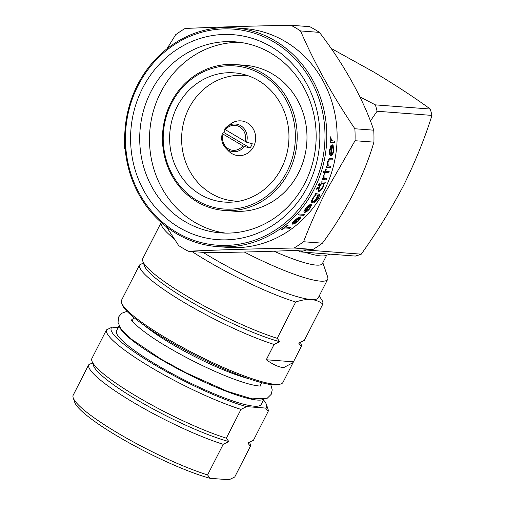 <?xml version="1.0" encoding="UTF-8"?>
<svg xmlns="http://www.w3.org/2000/svg" width="505" height="505" viewBox="0 0 505 505"><rect width="100%" height="100%" fill="white"/><g stroke="black" fill="none" stroke-linecap="round" stroke-linejoin="round"><path stroke-width="0.76" d="M280.812 383.964L278.975 384.532A89.183 14.393 -153 0 1 273.413 384.879A89.183 14.393 -153 0 1 187.039 351.114A89.183 14.393 -153 0 1 122.191 304.648L121.579 302.83A90.578 14.62 27 0 0 187.437 350.028A90.578 14.62 27 0 0 275.162 384.318A90.578 14.62 27 0 0 280.812 383.964A90.578 14.62 27 0 0 282.983 382.386L293.058 362.615L283.659 367.634C278.943 367.255 273.148 364.629 266.28 359.756L274.089 344.442A90.578 14.62 27 0 1 185.095 303.057A90.578 14.62 27 0 1 139.538 264.961L143.42 262.985M191.963 251.522A90.578 14.62 27 0 0 295.696 302.028C301.359 300.058 306.484 299.225 311.074 299.522A83.609 13.496 27 0 0 318.289 297.742L327.657 279.36A83.609 13.496 27 0 0 327.657 276.885L322.84 262.72M244.306 252.027A83.609 13.496 27 0 0 320.435 281.14A83.609 13.496 27 0 0 327.657 279.36M273.962 251.2A71.761 11.583 27 0 0 316.212 265.1A71.761 11.583 27 0 0 322.411 263.566L326.659 255.227M305.02 252.254A71.761 11.583 27 0 0 320.896 255.909A71.761 11.583 27 0 0 325.372 255.625L330.112 254.154M325.99 253.845A76.64 12.373 27 0 0 327.006 253.939A76.64 12.373 27 0 0 327.953 253.99M203.06 252.361A83.609 13.496 27 0 0 311.074 299.522C315.644 299.932 319.57 301.453 322.84 304.086L304.351 340.376L298.72 343.129L301.232 346.499A90.578 14.62 27 0 0 301.087 344.17L300.469 342.352M301.232 346.499L293.058 362.615M235.368 64.558L245.14 65.296A73.156 67.342 94.3 0 1 298.474 173.019A73.156 67.342 94.3 0 1 234.074 211.191L224.302 210.452A73.156 67.342 94.3 0 1 170.968 102.73A73.156 67.342 94.3 0 1 235.368 64.558A73.156 67.342 94.3 0 1 288.702 172.274A73.156 67.342 94.3 0 1 224.302 210.452M287.036 171.574A71.761 66.06 -85.7 0 0 261.445 74.361A71.761 66.06 -85.7 0 0 171.548 103.355A71.761 66.06 -85.7 0 0 197.139 200.567A71.761 66.06 -85.7 0 0 287.036 171.574M177.154 106.662A64.798 59.647 -85.7 0 0 179.105 173.177A64.798 59.647 -85.7 0 0 234.086 201.95A64.798 59.647 -85.7 0 0 281.43 168.26A64.798 59.647 -85.7 0 0 243.757 74.437A64.798 59.647 -85.7 0 0 177.154 106.662M239.2 201.192A62.974 57.968 94.3 0 1 188.933 108.31A62.974 57.968 94.3 0 1 248.694 75.958M224.536 129.236L224.555 129.223A13.869 12.764 94.3 0 1 227.225 126.521A13.869 12.764 94.3 0 1 242.179 126.717A13.869 12.764 94.3 0 1 246.522 142.195L252.248 143.691A16.394 15.087 94.3 0 1 251.301 145.926A16.394 15.087 94.3 0 1 250.063 147.978L223.98 132.575L222.364 133.509L223.065 134.128A12.524 11.527 -85.7 0 0 228.43 148.836A12.524 11.527 -85.7 0 0 242.829 145.806L223.065 134.128M242.829 145.806L244.338 146.488A13.869 12.764 94.3 0 1 225.596 147.971L228.494 150.951A17.416 16.034 -85.7 0 0 253.624 146.526A17.416 16.034 -85.7 0 0 250.411 125.227A17.416 16.034 -85.7 0 0 230.539 124.009L224.536 129.23M225.205 129.817A16.394 15.087 -85.7 0 0 224.927 130.34A16.394 15.087 -85.7 0 0 223.98 132.575M312.399 188.649A108.341 99.731 -85.7 0 0 273.76 41.89A108.341 99.731 -85.7 0 0 138.042 85.661A108.341 99.731 -85.7 0 0 176.681 232.42A108.341 99.731 -85.7 0 0 312.399 188.649M137.461 85.036A109.736 101.013 94.3 0 1 234.061 27.775A109.736 101.013 94.3 0 1 314.059 189.356A109.736 101.013 94.3 0 1 217.466 246.617A109.736 101.013 94.3 0 1 137.461 85.036M307.911 185.998A102.767 94.599 94.3 0 1 179.174 227.521A102.767 94.599 94.3 0 1 142.53 88.306A102.767 94.599 94.3 0 1 271.261 46.788A102.767 94.599 94.3 0 1 307.911 185.998M150.85 91.828A95.798 88.186 -85.7 0 0 220.691 232.887A95.798 88.186 -85.7 0 0 305.02 182.892A95.798 88.186 -85.7 0 0 235.178 41.833A95.798 88.186 -85.7 0 0 150.85 91.828M240.052 42.351A95.798 88.186 -85.7 0 0 160.622 92.566A95.798 88.186 -85.7 0 0 225.59 233.108M319.135 190.448L318.8 189.741L319.608 186.762C320.725 184.514 321.811 183.321 322.865 183.176C323.749 183.466 323.705 184.742 322.739 187.008L320.656 189.88L319.311 190.486L320.599 189.848L322.682 186.976C323.648 184.723 323.692 183.441 322.809 183.145M319.116 186.736L318.112 189.691L318.788 191.61L321.357 189.937L323.206 187.084L324.153 183.271L324.835 183.328A109.806 101.076 -85.7 0 0 325.327 182.179L321.3 181.85A109.736 101.013 -85.7 0 1 320.814 182.993L321.603 183.081L319.059 186.705L320.688 183.99M318.402 191.477L318.788 191.61M318.434 185.815L318.459 184.735L319.381 183.719M316.793 189.343L317.759 188.352L317.809 187.286L316.85 188.283L316.717 189.318L316.793 188.251L317.752 187.254M330.44 138.048L331.015 140.889L330.428 140.845A109.806 101.076 94.3 0 1 330.365 142.24L330.302 142.202A109.736 101.013 -85.7 0 0 330.365 140.813L330.952 140.857L330.586 136.817L330.377 138.01M331.646 140.655L334.398 141.147L331.709 140.693L330.586 136.817M333.148 150.679L332.732 146.576L333.054 145.383L333.148 150.679M330.838 155.799L329.715 154.473L329.55 150.206L330.775 145.838L332.309 144.765L330.775 145.838M327.575 162.149L327.417 166.088L326.703 166.031A109.806 101.076 94.3 0 1 326.375 167.269L326.318 167.237A109.736 101.013 -85.7 0 0 326.647 166L327.36 166.05L327.511 162.111C328.269 159.315 329.203 158.071 330.327 158.387L332.353 158.538L330.384 158.418C329.266 158.097 328.326 159.34 327.575 162.149L327.511 162.111M328.162 165.918L330.668 166.334L328.218 165.949L328.01 162.408L329.361 159.795L332.164 159.858A109.806 101.076 -85.7 0 0 332.41 158.576M324.267 174.2L324.753 174.231A109.806 101.076 -85.7 0 0 325.315 172.521L328.793 172.786A109.806 101.076 -85.7 0 0 329.178 171.58L325.693 171.315A109.806 101.076 -85.7 0 0 326.217 169.585L325.731 169.547A109.806 101.076 94.3 0 1 325.207 171.283L323.61 171.157A109.806 101.076 94.3 0 1 323.225 172.363L324.829 172.489A109.806 101.076 94.3 0 1 324.267 174.2L324.21 174.162A109.736 101.013 -85.7 0 0 324.759 172.483M323.225 172.363L323.168 172.331A109.736 101.013 -85.7 0 0 323.553 171.126L325.151 171.245A109.736 101.013 -85.7 0 0 325.674 169.51L326.217 169.585M325.706 171.29L329.178 171.58M323.541 176.075L323.333 178.454L322.745 178.41A109.806 101.076 94.3 0 1 322.297 179.572L322.24 179.54A109.736 101.013 -85.7 0 0 322.689 178.379L323.276 178.423L323.484 176.037L324.04 175.052L323.484 176.037M324.04 178.265L326.716 178.713L324.096 178.297L324.04 175.052M217.466 246.617L227.78 247.399A109.736 101.013 -85.7 0 0 324.374 190.139A109.736 101.013 -85.7 0 0 244.376 28.558L234.061 27.775M318.731 191.578L318.055 189.659L319.059 186.705M373.915 142.139L355.047 140.712L326.167 190.991C317.55 208.041 310.013 224.959 303.562 241.75L322.43 243.183C334.02 227.458 344.41 210.755 353.601 193.074C362.432 175.386 369.199 158.406 373.915 142.139A125.41 115.443 -85.7 0 0 373.744 130.189C363.928 100.318 343.583 63.567 319.412 32.37A125.41 115.443 -85.7 0 0 309.786 26.683L290.918 25.25A125.41 115.443 -85.7 0 1 300.544 30.938C314.438 63.081 332.549 95.691 354.876 128.756L373.744 130.189M355.047 140.712A125.41 115.443 -85.7 0 0 354.876 128.756M166.966 48.783L175.645 34.738A125.41 115.443 -85.7 0 1 185.101 28.469C216.083 27.087 251.351 26.014 290.918 25.25M119.085 325.757L116.535 330.762A81.172 13.105 27 0 0 169.743 372.33A81.172 13.105 27 0 0 254.166 406.19A81.172 13.105 27 0 0 261.18 404.461L263.73 399.455M119.534 326.634A81.172 13.105 27 0 0 177.836 368.89A81.172 13.105 27 0 0 257.291 400.061A81.172 13.105 27 0 0 262.752 399.606M266.451 404.568L267.997 409.107A90.578 14.62 -153 0 1 268.142 411.442L253.472 440.234L247.841 442.992L250.347 446.363L234.743 476.998L229.106 479.75L210.105 478.311A87.094 14.058 -153 0 1 127.38 441.888A87.094 14.058 -153 0 1 74.734 402.334L73.193 397.788A90.578 14.62 27 0 0 123.725 436.535A90.578 14.62 27 0 0 207.593 474.94L223.204 444.305L228.834 441.553L226.328 438.176L240.999 409.385A90.578 14.62 -153 0 1 152.005 368A90.578 14.62 -153 0 1 106.448 329.904L112.078 327.152A87.094 14.058 27 0 0 154.921 365.039A87.094 14.058 27 0 0 246.629 406.626L265.63 408.072A87.094 14.058 27 0 0 266.451 404.568A87.094 14.058 27 0 0 263.49 399.922M106.448 329.904L91.777 358.702A90.578 14.62 27 0 0 91.923 361.031A90.578 14.62 27 0 0 142.454 399.777A90.578 14.62 27 0 0 226.328 438.176M92.535 362.849L88.653 364.825A90.578 14.62 27 0 0 134.21 402.921A90.578 14.62 27 0 0 223.204 444.305M91.923 361.031L93.463 365.576A87.094 14.058 27 0 0 146.109 405.124A87.094 14.058 27 0 0 228.834 441.553M88.653 364.825L73.048 395.459A90.578 14.62 27 0 0 73.193 397.788M207.593 474.94L210.105 478.311M268.142 411.442L265.63 408.072M118.138 327.606L112.078 327.152M250.347 446.363A90.578 14.62 27 0 0 250.202 444.028L249.584 442.216M144.891 325.82A71.761 11.583 27 0 0 248.504 378.611M246.629 406.626L240.999 409.385M361.252 254.173L306.377 250.007A114.963 105.823 -85.7 0 1 300.481 251.907L355.356 256.073A114.963 105.823 -85.7 0 0 361.252 254.173C376.913 232.212 391.047 209.266 403.653 185.322C415.546 161.158 424.976 137.852 431.952 115.405A114.963 105.823 -85.7 0 0 430.279 109.036C414.289 97.377 395.472 85.055 373.839 72.063L331.015 48.335M431.952 115.405L377.077 111.245A114.963 105.823 -85.7 0 0 375.398 104.876L359.951 96.96M430.279 109.036L375.398 104.876M377.077 111.245L370.373 121.011M300.481 251.907L297.237 250.259M166.435 226.795L178.663 245.556A125.41 115.443 -85.7 0 0 188.289 251.237L207.164 252.67C247.128 252.203 286.96 251.004 312.974 249.451A125.41 115.443 -85.7 0 0 322.43 243.183M319.412 32.37L300.544 30.938M124.779 134.204L124.161 135.782A125.41 115.443 -85.7 0 0 124.331 147.731L125.227 149.764M312.974 249.451L294.106 248.018A125.41 115.443 -85.7 0 0 303.562 241.75M294.106 248.018C254.867 248.776 219.593 249.849 188.289 251.237M287.698 225.085A109.806 101.076 94.3 0 1 281.436 229.762L281.373 229.725A109.736 101.013 -85.7 0 0 287.635 225.047L288.254 225.123L287.635 225.047M285.761 227.08L290.596 227.477L285.723 227.105A109.806 101.076 -85.7 0 0 288.254 225.123M297.95 220.836L299.882 218.116L300.967 217.371L297.95 220.836M292.534 224.119L292.142 223.229L294.472 220.432L298.266 217.579L300.494 216.916L298.266 217.579M312.065 202.555C311.023 202.221 311.288 200.719 312.86 198.061L314.482 195.864M315.025 194.696L315.72 194.747L312.917 198.099C311.345 200.75 311.08 202.246 312.122 202.593C313.536 202.448 315.145 201.066 316.938 198.433L318.44 194.955C319.52 194.999 319.375 196.174 317.998 198.484L315.183 201.596A109.806 101.076 94.3 0 1 314.495 202.619L318.548 198.421L319.816 194.273L315.631 193.623A109.806 101.076 94.3 0 1 315.025 194.696L314.968 194.659A109.736 101.013 -85.7 0 0 315.575 193.592L319.766 194.242M314.495 202.619L314.438 202.587A109.736 101.013 -85.7 0 0 315.133 201.564L317.942 198.446L319.027 196.211M305.392 211.431L309.205 208.679L311.503 204.796L309.205 208.679M304.483 212.371L303.922 211.387L305.702 208.262L308.94 205.081L311.017 204.336L308.94 205.081M299.276 214.013A109.806 101.076 94.3 0 1 298.423 214.941L298.367 214.903A109.736 101.013 -85.7 0 0 299.219 213.975L304.843 214.436L299.219 213.975M330.365 142.24L334.335 142.543A109.806 101.076 -85.7 0 0 334.398 141.147M333.205 150.717C332.845 153.072 332.176 154.341 331.204 154.536A109.806 101.076 -85.7 0 0 332.309 144.765M330.838 145.876L329.55 150.206M329.613 150.244L329.715 154.473M329.771 154.511L330.901 155.837C332.265 155.622 333.205 153.867 333.717 150.585L333.117 145.415M330.466 155.685L330.901 155.837M330.68 154.303A109.736 101.013 -85.7 0 0 331.646 146.141M331.716 146.096A109.806 101.076 94.3 0 1 330.737 154.36L330.112 153.028L330.106 150.212L331.716 146.096M326.375 167.269L330.339 167.572A109.806 101.076 -85.7 0 0 330.668 166.334M322.297 179.572L326.262 179.875A109.806 101.076 -85.7 0 0 326.716 178.713M325.327 182.179L321.357 181.882A109.806 101.076 94.3 0 1 320.871 183.025M318.516 184.773L318.491 185.853L319.419 184.843L319.438 183.757L318.459 184.735M311.743 202.461L312.122 202.593M318.44 194.955L318.964 195.088M316.988 194.842C317.879 195.075 317.708 196.243 316.483 198.345C315.145 200.378 313.933 201.451 312.835 201.571C312.014 201.306 312.223 200.132 313.46 198.048C314.773 196.016 315.953 194.943 316.988 194.842L317.279 194.93M316.483 198.345L316.427 198.314C315.076 200.359 313.857 201.432 312.778 201.539L312.589 201.501M316.427 198.314L317.456 196.022M309.262 208.716L305.449 211.469A109.806 101.076 -85.7 0 0 311.017 204.336M308.997 205.118L305.702 208.262M305.759 208.294L303.922 211.387M303.985 211.418L304.54 212.409C306.005 212.321 307.772 211.058 309.843 208.628L311.56 204.828M304.155 212.283L304.54 212.409M305.007 211.273A109.736 101.013 -85.7 0 0 309.698 205.339M309.805 205.295A109.806 101.076 94.3 0 1 305.045 211.33L305.014 210.339L306.282 208.281L309.805 205.295M298.423 214.941L303.991 215.357A109.806 101.076 -85.7 0 0 304.843 214.436M298.013 220.874L293.683 223.317A109.806 101.076 -85.7 0 0 300.494 216.916M298.329 217.617L294.472 220.432M294.535 220.464L292.142 223.229M292.206 223.267L292.597 224.157C294.162 224.056 296.17 222.939 298.619 220.799L300.967 217.371M292.218 224.037L292.597 224.157M293.266 223.134A109.736 101.013 -85.7 0 0 298.979 217.825M299.111 217.788A109.806 101.076 94.3 0 1 293.304 223.191L293.437 222.307L295.072 220.458L299.111 217.788M281.436 229.762L281.992 229.807A109.806 101.076 -85.7 0 0 284.656 227.906L289.529 228.273A109.806 101.076 -85.7 0 0 290.596 227.477M246.522 142.195L224.555 129.223M222.351 133.566A13.869 12.764 94.3 0 0 225.596 147.971C221.922 143.874 220.843 139.058 222.345 133.535L222.364 133.509M250.063 147.978L244.338 146.488M142.801 261.167A90.578 14.62 27 0 0 193.339 299.913A90.578 14.62 27 0 0 277.207 338.318L279.719 341.689A87.094 14.058 27 0 1 196.994 305.266A87.094 14.058 27 0 1 144.348 265.712L142.801 261.167A90.578 14.62 27 0 1 142.656 258.838L161.145 222.553A90.578 14.62 27 0 0 174.225 238.865M322.84 304.086A90.578 14.62 27 0 0 321.268 299.067L319.179 295.999M295.696 302.028L277.207 338.318M279.719 341.689L274.089 344.442M139.538 264.961L121.572 300.147A90.578 14.62 27 0 0 121.579 302.83M293.43 361.82L266.28 359.756M245.02 141.52A12.524 11.527 -85.7 0 0 239.654 126.812A12.524 11.527 -85.7 0 0 225.249 129.842M261.23 385.934C261.981 386.129 256.199 386.71 240.664 381.49C220.736 374.912 191.041 360.93 167.912 347.2C143.218 332.947 130.713 320.625 131.489 319.829L131.496 319.854M270.762 384.583L272.233 389.892L271.223 394.304L267.214 398.275L251.976 398.843L227.383 391.343L185.745 372.652L160.925 359.036L131.571 339.291L121.093 329.045L118.012 322.386L118.864 316.622L121.863 313.226L126.982 311.326M260.018 386.016L261.716 382.683M132.14 320.852L133.831 317.525"/></g></svg>
